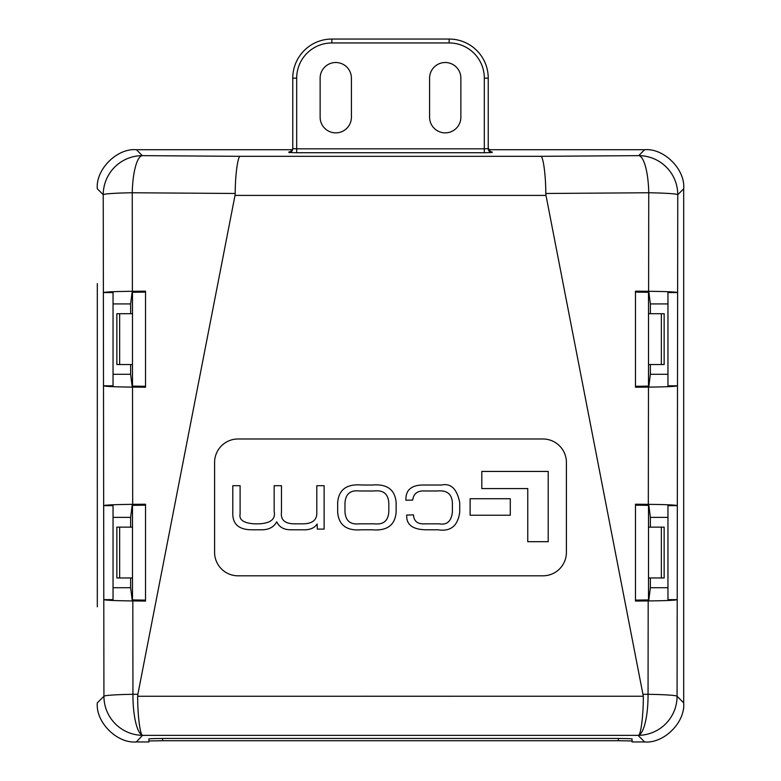 <?xml version="1.0" encoding="UTF-8"?>
<svg xmlns="http://www.w3.org/2000/svg" width="781" height="781" viewBox="0 0 781 781"><rect width="100%" height="100%" fill="white"/><g stroke="black" fill="none" stroke-linecap="round" stroke-linejoin="round"><path stroke-width="1.17" d="M132.389 291.293C114.69 291.498 105.015 291.928 103.375 292.572L103.238 194.713L97.313 188.797C95.565 169.457 117.052 147.97 136.392 149.718L292.406 149.718L136.402 149.718L142.318 155.644A39.089 10.085 90.4 0 0 132.253 192.761L132.389 291.293L145.52 291.176L145.52 387.23L132.526 387.112L132.682 504.341C114.983 504.546 105.308 504.975 103.668 505.629L103.795 599.652C105.445 600.296 115.119 600.726 132.819 600.94L132.946 694.299A39.089 10.055 89.6 0 0 132.946 696.261A39.089 10.055 89.6 0 0 142.581 735.263L136.392 741.95L148.917 741.95L148.917 738.953A19.545 0.508 0 0 1 168.462 738.435L612.538 738.435A19.545 0.508 0 0 1 632.083 738.953L632.083 741.95L644.598 741.95L638.057 735.341A39.089 39.06 -45 0 0 677.078 696.261L683.687 702.871L683.687 606.837M97.313 606.837L97.313 283.601M132.497 599.925L132.497 505.346M132.497 386.107L132.497 292.289M648.503 292.289L648.503 386.107M648.503 505.346L648.503 599.925M683.687 283.601L683.687 188.797L677.762 194.713L677.625 292.572C675.985 291.928 666.31 291.498 648.611 291.293L635.48 291.176L635.48 387.23L648.474 387.112C666.173 386.898 675.848 386.468 677.498 385.824L677.332 505.629C675.692 504.975 666.017 504.546 648.318 504.341L635.48 504.223L635.48 601.058L648.181 600.94C665.881 600.726 675.555 600.296 677.205 599.652L677.078 696.261A39.089 2.04 0.1 0 0 648.054 694.299L648.181 600.94M648.611 291.293L648.747 192.761A39.089 10.085 -90.4 0 0 638.682 155.644L644.608 149.718L488.594 149.718L644.608 149.718C663.948 147.97 685.435 169.457 683.687 188.797L683.687 702.871C685.435 722.21 663.948 743.697 644.608 741.95L632.083 741.95M632.083 740.964L618.406 740.72L618.406 738.465M162.594 738.465L162.594 740.72L618.406 740.72M162.594 740.72L148.917 740.964M132.497 364.522L116.857 364.522L116.857 313.708L132.497 313.708M132.497 577.96L116.857 577.96L116.857 527.146L132.497 527.146M648.503 313.708L664.143 313.708L664.143 364.522L648.503 364.522M648.503 527.146L664.143 527.146L664.143 577.96L648.503 577.96M445.229 62.509A15.64 15.64 0 0 1 460.868 78.139L460.868 117.228A15.64 15.64 0 0 1 445.229 132.868A15.64 15.64 0 0 1 429.589 117.228L429.589 78.139A15.64 15.64 0 0 1 445.229 62.509M335.771 62.509A15.64 15.64 0 0 1 351.411 78.139L351.411 117.228A15.64 15.64 0 0 1 335.771 132.868A15.64 15.64 0 0 1 320.132 117.228L320.132 78.139A15.64 15.64 0 0 1 335.771 62.509M148.917 741.95L136.392 741.95C117.052 743.697 95.565 722.21 97.313 702.871L103.922 696.261A39.089 2.04 -0.1 0 1 132.946 694.299L137.876 694.27L137.681 696.261L643.319 696.232L545.987 195.406L235.013 195.406L235.208 193.473L132.253 192.761A39.089 2.04 -0.1 0 0 103.238 194.713A39.089 39.06 135 0 1 142.318 155.644L240.323 156.327C237.902 155.341 235.198 174.983 235.208 193.473M643.319 696.261C643.446 714.8 640.85 735.497 638.419 735.263A39.089 10.055 -89.6 0 0 648.054 696.261A39.089 10.055 -89.6 0 0 648.054 694.299L643.124 694.27M145.52 292.094L132.096 292.299L130.642 303.926L130.642 313.708M145.52 600.13L132.165 599.915L130.642 587.732L130.642 577.96M130.642 527.146L130.642 517.373L132.145 505.356L145.52 505.141M145.52 386.312L132.116 386.097L130.642 374.294L113.04 374.294M667.96 599.642L667.96 505.639L677.332 505.629L677.205 599.652L667.96 599.642M545.792 193.473L648.747 192.761A39.089 2.04 0.1 0 1 677.762 194.713A39.089 39.06 -135 0 0 638.682 155.644L540.677 156.327C543.098 155.341 545.802 174.983 545.792 193.473L545.987 195.406M667.96 385.814L667.96 292.582L677.625 292.572L677.498 385.824L667.96 385.814M142.943 735.341A39.089 39.06 45 0 1 103.922 696.261L103.795 599.652L113.04 599.642L113.04 505.639L103.668 505.629L103.502 385.824L113.04 385.814L113.04 292.582L103.375 292.572L103.502 385.824C105.152 386.468 114.827 386.898 132.526 387.112M650.358 313.708L650.358 303.926L648.904 292.299L635.48 292.094M635.48 600.13L648.835 599.915L650.358 587.732L650.358 577.96M542.961 438.99L238.039 438.99A23.459 23.459 0 0 0 214.59 462.45L214.59 552.352A23.459 23.459 0 0 0 238.039 575.812L542.961 575.812A23.459 23.459 0 0 0 566.41 552.352L566.41 462.45A23.459 23.459 0 0 0 542.961 438.99M137.876 694.27L235.013 195.406M132.682 504.341L145.52 504.223L145.52 601.058L132.819 600.94M137.681 696.261C137.554 714.8 140.15 735.497 142.581 735.263M635.48 386.312L648.884 386.097L650.358 374.294L650.358 364.522M650.358 527.146L650.358 517.373L648.855 505.356L635.48 505.141M130.642 364.522L130.642 374.294M130.642 587.732L113.04 587.732M113.04 517.373L130.642 517.373M113.04 303.926L130.642 303.926M667.96 587.732L650.358 587.732M650.358 517.373L667.96 517.373M650.358 303.926L667.96 303.926M667.96 374.294L650.358 374.294M548.203 541.692L527.761 541.692L527.761 488.574L481.809 488.574L481.809 471.441L548.203 471.441L548.203 541.692M510.286 515.235L470.113 515.235L470.113 498.727L510.286 498.727L510.286 515.235M396.133 512.16C395.069 525.193 387.064 531.06 372.127 529.782L361.662 529.782C346.715 531.06 338.72 525.193 337.656 512.16L337.656 502.632C338.72 489.609 346.715 483.742 361.662 485.021L372.127 485.021C387.064 483.742 395.069 489.609 396.133 502.632L396.133 512.16M359.445 523.826C350.366 524.861 345.544 520.829 344.977 511.74L344.977 503.062C345.544 493.963 350.366 489.931 359.445 490.976L374.343 490.976C383.422 489.931 388.245 493.963 388.811 503.062L388.811 511.74C388.245 520.829 383.422 524.861 374.343 523.826L359.445 523.826M324.125 529.108L317.32 529.108L317.145 523.992C314.421 528.181 309.569 530.114 302.589 529.782L290.766 529.782C283.903 529.801 279.227 527.136 276.718 521.786C273.74 527.39 268.371 530.055 260.629 529.782L251.775 529.782C239.582 529.733 233.246 524.734 232.797 514.806L232.797 485.694L240.109 485.694L240.109 513.957C238.908 519.755 243.535 523.045 253.991 523.826L259.185 523.826C270.773 523.182 275.761 519.033 274.16 511.399L274.16 485.694L281.482 485.694L281.482 511.994C280.418 520.156 285.182 524.1 295.784 523.826L303.106 523.826C312.351 523.69 316.92 520.058 316.803 512.932L316.803 485.694L324.125 485.694L324.125 529.108M412.739 500.074L405.925 500.25C405.476 489.687 411.831 484.601 424.991 485.021L441.499 485.021C450.852 482.99 456.924 488.828 459.716 502.544L459.716 512.248C457.822 525.964 450.559 531.812 437.926 529.782L425.674 529.782C412.534 529.479 406.208 524.568 406.696 515.06L413.5 514.894C413.871 521.483 417.894 524.471 425.586 523.826L439.039 523.826C446.937 525.291 451.389 521.347 452.394 511.994L452.394 502.886C451.887 494.061 446.947 490.087 437.585 490.976L425.245 490.976C417.669 490.478 413.5 493.514 412.739 500.074M292.768 148.624L292.768 78.139A39.089 39.089 0 0 1 331.866 39.05L449.134 39.05A39.089 39.089 0 0 1 488.232 78.139L488.232 148.624L484.318 148.829L484.318 78.139A35.184 35.184 0 0 0 449.134 42.955L331.866 42.955A35.184 35.184 0 0 0 296.682 78.139L296.682 148.829L292.768 148.624A3.905 3.905 180 0 1 288.863 152.529L296.682 152.734L296.682 148.829L484.318 148.829L484.318 152.734L492.137 152.529A3.905 3.905 0 0 1 488.232 148.624M491.347 151.885L491.503 151.895C491.591 153.086 490.497 151.807 488.232 148.058A3.905 3.905 180 0 0 492.137 151.963L491.288 151.875M289.634 151.875L288.863 151.963A3.905 3.905 180 0 0 292.768 148.058C293.265 149.864 288.648 153.096 289.497 151.895L289.653 151.885M119.649 313.708L119.649 364.522M119.649 527.146L119.649 577.96M661.351 364.522L661.351 313.708M661.351 577.96L661.351 527.146M240.323 156.327L540.677 156.327M492.137 151.963L492.137 152.529M484.318 152.734L296.682 152.734M288.863 152.529L288.863 151.963M648.318 504.341L648.474 387.112M637.999 735.341L143.001 735.341M296.682 147.853L296.682 78.139L292.768 78.139A39.089 39.089 0 0 1 331.866 39.05L331.866 42.955M449.134 42.955L449.134 39.05A39.089 39.089 0 0 1 488.232 78.139L484.318 78.139"/></g></svg>
